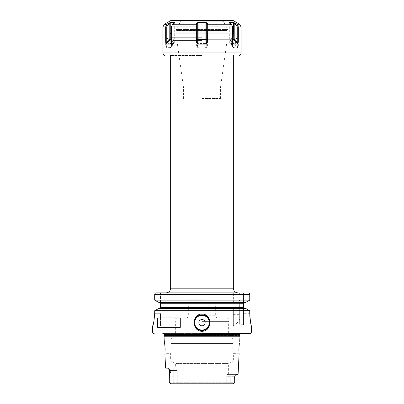 <?xml version="1.0" encoding="UTF-8"?>
<svg xmlns="http://www.w3.org/2000/svg" width="404" height="404" viewBox="0 0 404 404"><rect width="100%" height="100%" fill="white"/><g stroke="black" fill="none" stroke-linecap="round" stroke-linejoin="round"><path stroke-width="0.3" stroke-dasharray="2.02 1.52" d="M202 299.167L187.113 299.167L202 299.167M202 303.869L187.113 303.869L202 303.869M202 315.261L215.322 315.261L202 315.261M202 317.978L226.684 317.978L202 317.978M202 321.624L228.644 321.624L202 321.624M202 333.648L241.824 333.648L202 333.648M233.088 343.435C233.31 341.37 233.31 341.37 233.088 343.435C233.31 341.37 233.31 341.37 233.088 343.435L232.79 347.753L233.088 343.435L202 343.435L233.088 343.435M238.956 347.47L238.91 341.875L238.905 348.819M232.79 347.753C233.396 355.338 233.396 355.338 232.79 347.753C233.396 355.338 233.396 355.338 232.79 347.753M170.912 343.435L171.21 347.753L170.912 343.435C170.69 341.37 170.69 341.37 170.912 343.435C170.69 341.37 170.69 341.37 170.912 343.435L202 343.435L170.912 343.435M171.21 347.753C170.604 355.338 170.604 355.338 171.21 347.753C170.604 355.338 170.604 355.338 171.21 347.753M165.09 347.753L165.09 341.875L165.09 347.753M165.09 350.521L165.09 348.667M175.356 368.13L173.806 368.13L176.427 368.13L175.356 368.13L175.356 363.418L228.644 363.418L175.356 363.418L171.124 360.979L202 360.979L171.124 360.979L170.655 360.161L233.345 360.161L170.655 360.161L170.655 353.631L164.908 353.697M165.084 348.399L165.044 347.46M164.655 343.42L164.494 342.37M164.458 342.163L164.347 341.531M164.337 341.476L164.256 341.037L165.09 341.875L170.751 341.875C171.22 338.537 172.755 335.795 175.356 333.648L175.356 321.624C174.573 319.64 175.23 318.423 177.316 317.978M164.039 336.784L239.961 336.784M169.291 382.234L173.806 382.234L169.291 382.234L169.291 370.478L177.235 370.478C177.159 369.074 176.891 368.286 176.427 368.13C176.891 368.286 177.159 369.074 177.235 370.478L177.235 382.234L176.917 383.8L233.012 383.8L170.988 383.8L169.327 382.265L170.786 383.724M235.603 374.796L234.648 376.745L234.709 382.012L169.291 382.012C169.281 375.937 169.443 372.927 169.781 372.983L169.781 370.478A2.353 2.096 -90 0 0 169.629 369.604L168.317 368.544M168.271 368.509L167.508 368.13L173.806 368.13L173.806 370.478L171.15 370.478C170.7 372.124 170.246 372.958 169.781 372.983M171.15 370.478L169.629 369.604M170.988 383.8L176.917 383.8L177.235 382.234L226.765 382.234L227.083 383.8L226.765 376.745L234.709 376.745L234.709 382.234L177.235 382.234L177.235 370.478L173.806 370.478L173.806 368.13L165.61 368.13M234.709 382.012L230.194 382.234L230.194 376.745L226.765 376.745C226.841 375.341 227.109 374.559 227.573 374.397L236.295 374.397L227.573 374.397C227.109 374.559 226.841 375.341 226.765 376.745L226.765 382.234L230.194 382.234L230.194 374.397L230.194 376.745L234.709 376.745L235.037 375.543M233.214 383.724L234.673 382.265L233.012 383.8M176.917 383.8L173.806 383.8L173.806 382.234L177.235 382.234L173.806 382.234L173.806 370.478L173.806 383.8M238.077 374.397L235.795 374.619M227.573 374.397L228.644 374.397L227.573 374.397M238.91 350.521C239.143 354.874 239.143 354.874 238.91 350.521L238.91 353.631L238.91 350.521M239.097 353.727L233.345 353.631L233.345 360.161L232.876 360.979L202 360.979L232.876 360.979L228.644 363.418L228.644 374.397M226.684 317.978C228.77 318.423 229.427 319.64 228.644 321.624L228.644 333.648C231.245 335.795 232.78 338.537 233.249 341.875L238.91 341.875L239.744 341.037L239.37 343.264M233.345 325.811C238.203 323.094 240.466 319.377 240.143 314.666L240.143 310.732L234.689 308.378L233.345 308.378L233.345 325.811L233.345 310.732L154.692 310.732L154.692 313.272L160.469 313.272L160.469 325.811L160.469 313.272L154.692 313.272M249.788 315.206L249.748 310.732L240.143 310.732M249.904 317.115L250.081 318.923M250.303 320.559L251.369 325.811L243.531 325.811L243.531 313.272L243.531 325.811M244.051 302.5L160.444 302.5L245.521 302.5L243.531 302.677L243.531 308.196L245.521 308.378L234.689 308.378M158.964 308.378L233.345 308.378L233.345 310.732M248.435 292.93L248.773 293.031M249.031 293.168L249.551 293.713M245.521 302.5L234.689 302.5L240.143 300.147L249.748 300.147L249.748 294.466L240.143 294.466C240.032 293.526 239.35 293.006 238.087 292.9L156.328 292.9L160.469 292.9L160.469 303.283L243.531 303.283L243.531 307.59L243.531 303.283M243.536 302.677L243.531 292.9L248.127 292.9L243.531 292.9L243.531 302.677M243.531 308.196L243.531 313.272L243.531 308.196M202 292.9L238.047 292.9L202 292.9M243.531 302.303L239.769 302.303L239.769 324.245L239.769 302.303A0.47 0.47 0 0 0 239.299 302.773L239.299 323.776L239.299 302.773M243.531 308.378L243.531 324.245L243.531 308.378M245.521 308.378L244.051 308.378M234.689 302.5L233.345 302.5L233.345 300.147L154.692 300.147M158.964 302.5L233.345 302.5L233.345 292.9L233.345 300.147M240.143 300.147L240.143 294.466M154.722 294.152L154.828 293.839M154.924 293.663L155.409 293.168M160.469 308.378L160.469 303.283M160.469 292.9L160.469 302.5M243.531 324.245L239.769 324.245A0.47 0.47 0 0 1 239.299 323.776M202 55.464L170.655 55.464L202 55.464M237.966 56.09L166.034 56.09M164.463 24.225L167.004 24.225L165.665 26.856L165.68 45.703L166.19 47.571L170.044 43.47A0.783 0.677 -90 0 0 170.241 42.915L174.174 42.915L174.2 22.887M165.665 41.769L166.761 41.774L169.18 42.92A0.783 0.278 -139.1 0 0 170.044 43.47L173.972 43.47L170.493 47.571L166.342 47.743M170.493 47.571L171.291 45.703L171.523 41.774L171.493 45.692L170.493 47.571M196.344 26.942L196.394 45.703L198.066 47.743L202 47.94L206.303 47.571L207.606 45.703L207.742 24.225L207.722 23.381L205.964 22.387L198.036 22.387L196.278 23.381L196.344 26.942L171.321 26.942L171.321 41.769M232.709 42.102L230.108 39.314L230.103 24.184L229.568 22.387C229.093 22.462 229.23 22.796 229.982 23.381L231.548 24.442L232.679 26.856L232.709 45.703L233.724 47.743L230.028 43.47A0.783 0.677 -90 0 1 229.826 42.915L233.759 42.915L233.759 22.871L234.815 24.184L236.411 25.225L237.244 26.856L237.219 45.692L237.81 47.571L238.32 45.703L238.335 41.769L237.239 41.774L234.82 42.92L233.759 42.915A0.783 0.677 -90 0 0 233.956 43.47L237.658 47.743L233.724 47.743L232.507 45.692L232.482 26.856L231.664 25.225L230.103 24.184L229.826 22.871L233.759 22.871L233.532 22.387L229.568 22.387L229.366 22.791L229.906 23.801L229.366 22.791M239.537 24.225L236.996 24.225L238.335 26.856L238.335 41.769M171.321 26.942L172.452 24.442L174.018 23.381C174.791 22.73 174.927 22.402 174.432 22.387L174.407 22.382M196.344 41.769L197.238 41.774L197.283 24.184L198.066 22.871L205.934 22.871L206.717 24.184L206.747 25.225L206.717 45.692L206.303 47.571M196.394 45.703L197.283 45.692L197.238 41.774L197.283 42.92L205.934 42.915L205.964 22.387M197.697 47.571L197.283 42.92A0.783 0.556 180 0 0 198.066 43.47L198.036 22.387M207.606 45.703L206.717 45.692L206.717 42.92L205.934 42.915L205.934 47.743M207.656 41.769L206.762 41.774L206.717 42.92A0.783 0.556 180 0 1 205.934 43.47L198.066 43.47L198.066 47.743M232.679 41.769L230.103 42.92A0.783 0.278 139.1 0 0 229.911 43.425L233.552 47.627M232.709 45.703L230.108 42.92L230.103 24.184L231.664 25.225L232.482 26.856L232.507 42.092L232.845 42.859M238.32 45.703L237.219 45.692L234.82 42.92A0.783 0.278 139.1 0 1 233.956 43.47L230.028 43.47A0.783 0.278 139.1 0 1 229.911 43.425A0.783 0.783 0 0 1 229.719 42.915L229.8 22.887M237.274 24.442L236.411 25.225M235.82 23.457L234.815 24.184L234.82 42.925M235.704 23.381L233.532 22.387M207.722 24.442L206.747 25.225M207.722 23.381L206.717 24.184L206.717 42.925M174.604 22.432L173.897 24.184L174.174 22.871L170.241 22.871L170.241 42.915L169.18 42.92L166.781 45.692L166.756 26.856L167.589 25.225L169.185 24.184L170.468 22.387L168.241 23.417M172.771 22.26L170.468 22.387M231.719 20.2L172.281 20.2M202 20.483L223.119 20.483L202 20.483M202 21.2L223.119 21.2L202 21.2M175.932 33.178L232.563 33.178L175.932 33.178L176.139 32.785L227.861 32.785L176.139 32.785L176.139 30.143L176.816 30.512L227.184 30.512L227.861 30.143L176.139 30.118L176.26 30.421L176.048 29.573L202 29.573L176.048 29.573L180.881 21.2L180.649 20.2M223.351 20.2L223.119 21.2L227.952 29.573L202 29.573L227.952 29.573L228.068 33.178M227.184 30.512L180.123 30.512A0.47 0.399 90 0 1 180.128 30.593L176.816 30.512M225.942 30.512L180.128 30.593M176.139 30.118L227.861 30.118M202 37.284L169.872 37.284L202 37.284M202 39.319L232.093 39.319L202 39.319M202 41.203L171.907 41.203L202 41.203M202 40.572L173.791 40.572L202 40.572M202 87.966L183.583 87.966L202 87.966M202 98.561L220.417 98.561L202 98.561M178.058 30.512L180.123 30.512M171.291 45.703L173.892 42.92L174.018 23.381L173.897 24.184L172.336 25.225L173.897 24.184L173.897 39.319L174.174 39.309L171.311 39.309M172.452 24.442L171.518 26.856L172.452 24.442M171.321 38.168L171.518 26.856L171.523 41.774L174.174 42.915A0.783 0.677 -90 0 1 173.972 43.47A0.783 0.278 -139.1 0 0 174.089 43.425L170.448 47.627M171.155 42.859L171.493 42.092L171.523 38.168L174.174 39.309A0.783 0.677 90 0 1 173.972 39.865A0.783 0.278 -139.1 0 0 174.089 39.824A0.783 0.278 -139.1 0 0 173.897 39.319L171.291 42.102M168.296 23.381L169.185 24.184L169.18 42.925M166.726 24.442L167.589 25.225M165.68 45.703L166.781 45.692L166.19 47.571M174.245 22.932L174.281 42.915A0.783 0.783 0 0 1 174.089 43.425A0.783 0.278 -139.1 0 0 173.897 42.925L174.174 42.915M196.278 23.381L197.283 24.184L197.283 42.925M196.278 24.442L197.253 25.225M231.548 24.442L231.664 25.225L231.548 24.442M232.679 38.168L229.826 39.309L229.826 23.265M232.694 39.865L230.028 39.865A0.783 0.677 90 0 1 229.826 39.309L230.103 39.314A0.783 0.278 139.1 0 0 229.911 39.824A0.783 0.278 139.1 0 0 230.028 39.865L233.234 43.571M157.661 327.381L180.29 327.381M157.661 317.978L180.29 317.978M202 314.842A7.838 7.838 0 0 0 194.162 322.68A7.838 7.838 0 0 0 202 330.512A7.838 7.838 0 0 0 209.838 322.68A7.838 7.838 0 0 0 202 314.842A7.838 7.838 0 0 0 194.162 322.68A7.838 7.838 0 0 0 202 330.512M230.194 383.8L230.194 382.234L230.194 383.8M239.678 335.734L164.322 335.734M164.352 335.487L239.648 335.487M239.648 334.426L164.352 334.426M202 333.492L163.282 333.492L202 333.492M152.631 332.083L251.369 332.083M249.748 313.272L243.531 313.272L249.748 313.272M154.692 294.466L233.345 294.466M233.345 314.666L240.143 314.666M243.531 307.59L160.469 307.59M233.345 288.198L170.655 288.198M241.102 52.954L162.898 52.954M165.665 26.942L162.898 26.942M207.656 26.942L232.679 26.942M238.335 26.942L241.102 26.942M196.258 24.225L172.745 24.225M196.349 26.856L197.238 26.856M207.651 26.856L206.762 26.856M207.742 24.225L231.255 24.225M238.335 26.856L237.244 26.856M170.71 20.619L233.29 20.619M202 22.255L202 22.735M217.175 33.178A0.47 0.273 90 0 1 217.049 32.785M186.825 33.178A0.47 0.273 90 0 0 186.951 32.785M202 34.744L234.128 34.744L202 34.744M202 42.193L226.846 42.193L202 42.193M202 33.178L202 32.83M170.766 43.571L173.972 39.865L171.306 39.865M174.174 23.265L174.174 39.309M165.665 26.856L166.756 26.856M229.826 22.871L229.826 42.915M232.689 39.309L229.826 39.309M187.113 303.869L187.113 299.167M216.887 303.869L216.887 299.167M216.887 317.978L215.322 315.261L215.322 303.869M187.113 317.978L188.678 315.261L188.678 303.869M169.291 370.478L168.594 368.807M162.176 333.648L163.943 333.648M240.057 333.648L241.824 333.648M170.655 56.09L170.655 55.464L168.776 56.09M233.345 56.09L233.345 55.464L235.224 56.09M232.775 46.324L232.886 46.611M230.209 40.572L232.093 41.203L232.093 39.319L234.128 37.284L234.128 34.744C234.037 33.79 233.512 33.269 232.563 33.178M173.791 40.572L171.907 41.203L171.907 39.319L169.872 37.284L169.872 34.744C169.963 33.79 170.488 33.269 171.437 33.178M220.417 98.561L220.417 87.966L226.846 42.193C227.068 41.193 227.689 40.653 228.709 40.572M183.583 98.561L183.583 87.966L177.154 42.193C176.932 41.193 176.311 40.653 175.291 40.572M191.031 292.9L191.031 98.561M212.969 292.9L212.969 98.561M171.225 42.718L171.114 43.011M174.281 23.104L174.281 39.309A0.783 0.783 0 0 1 174.089 39.819L170.448 44.026M174.094 23.801L174.634 22.791L174.094 23.801M171.225 46.324L171.114 46.611M229.719 23.104L229.719 39.309A0.783 0.783 0 0 0 229.911 39.819L233.552 44.026M232.775 42.718L232.886 43.011"/><path stroke-width="0.61" d="M165.09 348.728C164.14 338.794 164.14 338.794 165.09 348.728L165.09 350.521C164.857 354.874 164.857 354.874 165.09 350.521C164.857 354.874 164.857 354.874 165.09 350.521M165.09 348.667L165.084 348.399M165.044 347.46L164.655 343.42M164.893 353.828L165.61 368.13L167.508 368.13L168.594 368.807L171.15 370.478L169.291 370.478L168.594 368.807M169.291 370.478L169.291 382.012C169.281 375.942 169.443 372.932 169.781 372.983C170.246 372.963 170.7 372.124 171.15 370.478M239.744 341.037L239.961 336.784L164.039 336.784L164.256 341.037M234.709 382.012L234.648 376.745L234.709 382.012L169.291 382.012L170.988 383.8L233.012 383.8L234.709 382.012L233.85 383.103M170.786 383.724L170.533 383.482M170.412 383.361L169.291 382.234M233.759 383.189L233.219 383.719M176.917 383.8L233.012 383.8M173.806 383.8L170.988 383.8M234.648 376.745L235.037 375.543L236.295 374.397L238.077 374.397L239.107 353.828M238.91 348.728L238.91 350.521C239.143 354.874 239.143 354.874 238.91 350.521L238.91 348.728C239.86 338.794 239.86 338.794 238.91 348.728M239.072 353.475L239.097 353.727M239.37 343.264L238.956 347.47M202 333.648L249.803 333.648L202 333.648M249.748 313.272L249.748 313.287C250.283 320.806 250.823 324.983 251.369 325.811C250.839 325.089 250.298 320.907 249.748 313.272L249.748 310.732L245.521 308.378L249.748 310.732L154.692 310.732L158.964 308.378L245.521 308.378M249.788 315.206L249.904 317.115M250.081 318.923L250.303 320.559M202 314.06C212.413 314.019 212.393 331.351 202 331.295C191.582 331.336 191.612 314.004 202 314.06M202 314.842A7.838 7.838 0 0 1 209.838 322.68A7.838 7.838 0 0 1 202 330.512A7.838 7.838 0 0 1 194.162 322.68A7.838 7.838 0 0 1 202 314.842M154.692 313.272C154.116 320.862 153.439 325.043 152.656 325.811C153.439 325.043 154.116 320.862 154.692 313.272L154.692 310.732L158.964 308.378M249.803 333.648C250.753 333.558 251.273 333.032 251.369 332.083L152.631 332.083L152.656 325.811M157.661 327.381L157.661 317.978L180.29 317.978L180.29 327.381L157.661 327.381M155.409 293.168L156.328 292.9L238.087 292.9M249.551 293.713L249.748 294.466C249.647 293.506 249.106 292.986 248.127 292.9L248.435 292.93M248.773 293.031L249.031 293.168M245.521 302.5L158.964 302.5L154.692 300.147L249.748 300.147L245.521 302.5L249.748 300.147L249.748 294.466L154.692 294.466L154.722 294.152M244.051 302.5L243.531 302.677L244.051 302.5L243.531 302.677L243.531 303.283L243.531 302.5L243.531 303.283L160.469 303.283L160.469 302.5M160.469 308.378L160.469 307.59L243.531 307.59L243.531 308.378L243.531 307.59L243.531 308.196L244.051 308.378M158.964 302.5L154.692 300.147L154.692 294.466C154.793 293.506 155.338 292.986 156.328 292.9L160.469 292.9M243.531 307.59L243.531 303.283M154.692 300.147L154.692 294.466M160.469 307.59L160.469 303.283M241.102 52.954L162.898 52.954C163.085 54.858 164.13 55.904 166.034 56.09L237.966 56.09C239.87 55.904 240.915 54.858 241.102 52.954L241.102 26.942L238.335 26.942L238.32 42.102L237.81 43.965L233.956 39.865A0.783 0.677 90 0 1 233.759 39.309L232.689 39.309M198.066 44.137L205.934 44.137L205.934 39.309L198.066 39.309L198.066 22.871L197.283 24.184L197.253 25.225L197.283 42.092L197.697 43.965L196.394 42.102L196.344 38.168L197.238 38.168L197.283 39.314L198.066 39.309L198.066 44.137L197.697 43.965M162.898 52.954L162.898 26.942L165.665 26.942L166.726 24.442L170.468 22.387L174.432 22.387C174.907 22.462 174.77 22.796 174.018 23.381L172.452 24.442L171.321 26.942L196.344 26.942L196.344 38.168M171.321 26.942L171.291 42.102L170.276 44.137L170.766 43.571M171.155 42.859L170.276 44.137L166.342 44.137L165.68 42.102L165.665 38.168L166.761 38.168L166.781 42.092L166.19 43.965M165.665 26.942L165.665 38.168M233.234 43.571L233.724 44.137L237.658 44.137M232.845 42.859L233.507 43.965L232.709 42.102L232.679 26.856L231.548 24.442L229.982 23.381C229.209 22.73 229.073 22.402 229.568 22.387L233.532 22.387L237.274 24.442L235.704 23.381L234.815 24.184L233.759 22.871L229.826 22.871L229.724 23.18M196.344 26.942L196.278 23.381L198.036 22.387L205.964 22.387L207.722 23.381L207.606 42.102L205.934 44.137M196.394 42.102L197.283 42.092L197.283 39.314A0.783 0.556 180 0 0 198.066 39.865L205.934 39.865A0.783 0.556 180 0 0 206.717 39.319L205.934 39.309L205.934 22.871L198.066 22.871L198.036 22.387M165.68 42.102L166.781 42.092L169.18 39.314L169.185 24.184L168.296 23.381L166.726 24.442L167.589 25.225L166.756 26.856L166.761 38.168L169.18 39.314L170.241 39.309L170.241 22.871L169.185 24.184L167.589 25.225M162.898 26.942L164.463 24.225L166.726 24.442M237.562 24.74L236.996 24.225L239.537 24.225L241.102 26.942M238.335 38.168L237.239 38.168L237.244 26.856L236.411 25.225L237.274 24.442L238.335 26.942M229.366 22.791L229.568 22.387L229.8 22.887M174.276 23.18L174.432 22.387L174.7 22.634M174.407 22.382L172.771 22.26M170.71 20.619L172.281 20.2L231.719 20.2L233.29 20.619L170.71 20.619L164.463 24.225M205.964 22.387L206.717 24.184L206.717 39.319L206.717 24.184L207.722 23.381M207.722 24.442L206.747 25.225M207.656 38.168L206.762 38.168L206.717 42.092L206.717 39.314M207.606 42.102L206.717 42.092L206.303 43.965M196.278 23.381L197.283 24.184L197.283 39.319M196.278 24.442L197.253 25.225M170.468 22.387L170.241 22.871L174.174 22.871L174.174 23.265M166.342 44.137L170.044 39.865A0.783 0.677 90 0 0 170.241 39.309L171.311 39.309M236.411 25.225L234.815 24.184L234.82 39.319L233.759 39.309L233.532 22.387M238.32 42.102L237.219 42.092L237.239 38.168L234.82 39.314A0.783 0.278 139.1 0 1 233.956 39.865L232.694 39.865M237.81 43.965L237.219 42.092L234.82 39.314M202 319.544A3.136 3.136 0 0 0 198.864 322.68A3.136 3.136 0 0 0 202 325.811A3.136 3.136 0 0 0 205.136 322.68A3.136 3.136 0 0 0 202 319.544M169.629 369.604A2.353 2.096 -90 0 1 169.781 370.478L169.781 372.983M164.039 336.784L164.322 335.734L239.678 335.734L239.961 336.784M239.678 335.734L164.352 335.487L163.943 333.648M164.352 334.426L239.648 334.426L240.057 333.648M165.953 292.9C168.811 292.622 170.377 291.052 170.655 288.198L233.345 288.198C233.623 291.052 235.189 292.622 238.047 292.9M232.679 26.942L207.656 26.942M196.349 26.856L197.238 26.856M172.745 24.225L196.258 24.225M231.255 24.225L207.742 24.225M202 22.255L202 22.735M207.651 26.856L206.762 26.856M171.306 39.865L170.044 39.865A0.783 0.278 -139.1 0 1 169.18 39.319M165.665 26.856L166.756 26.856M238.335 26.856L237.244 26.856M229.826 23.265L229.826 22.871M202 315.312A7.368 7.368 0 0 0 194.632 322.68A7.368 7.368 0 0 0 202 330.043A7.368 7.368 0 0 0 209.368 322.68A7.368 7.368 0 0 0 202 315.312M234.709 376.745L235.037 375.543M239.648 335.487L239.648 334.426M152.631 332.083C152.727 333.032 153.247 333.558 154.197 333.648M251.369 332.083L251.369 325.811M170.655 288.198L170.655 56.09M233.345 288.198L233.345 56.09M233.29 20.619L239.537 24.225"/></g></svg>
